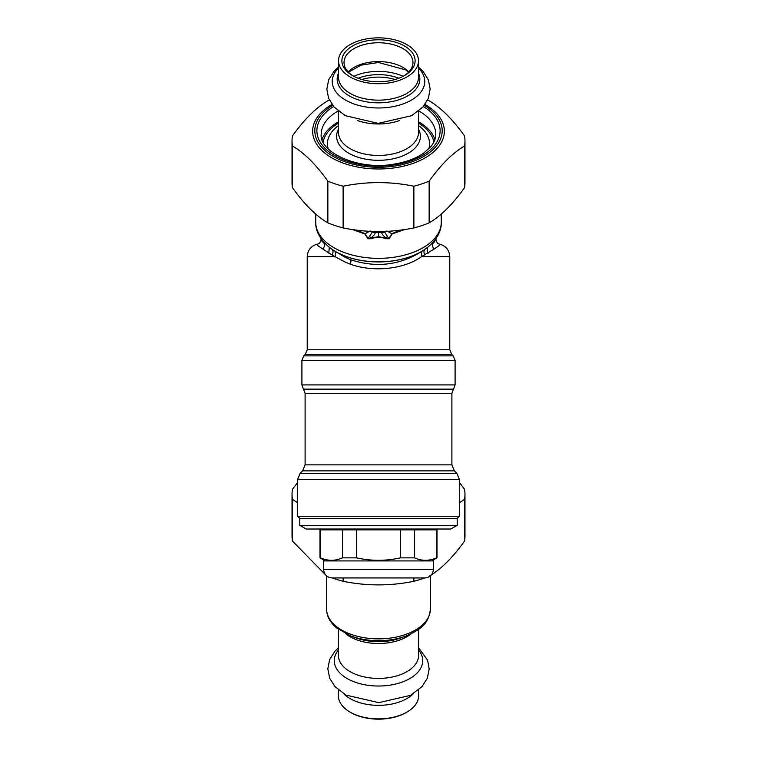 <?xml version="1.0" encoding="UTF-8"?>
<svg xmlns="http://www.w3.org/2000/svg" width="757" height="757" viewBox="0 0 757 757"><rect width="100%" height="100%" fill="white"/><g stroke="black" fill="none" stroke-linecap="round" stroke-linejoin="round"><path stroke-width="1.14" d="M299.781 518.375L457.219 518.375L459.348 516.246L297.652 516.246L299.781 518.375L299.781 525.33L457.219 525.33L457.219 518.375M299.781 525.33L306.159 529.011L450.841 529.011L457.219 525.33M325.311 560.928L319.993 557.852L319.993 529.862L437.007 529.862L437.858 529.011M414.533 529.862L414.533 557.852C421.838 561.117 429.134 561.117 436.439 557.852L437.007 557.852L437.007 529.862M436.439 529.862L436.439 557.852M319.993 557.852L320.561 557.852C327.866 561.117 335.162 561.117 342.467 557.852L356.594 557.852C371.195 561.117 385.805 561.117 400.406 557.852L414.533 557.852M356.594 557.852L356.594 529.862M400.406 557.852L400.406 529.862M320.561 557.852L320.561 529.862M342.467 557.852L342.467 529.862M323.608 569.434L323.608 560.928L433.392 560.928L433.392 569.434C432.89 574.61 430.052 577.44 424.885 577.951L332.115 577.951C326.948 577.44 324.11 574.61 323.608 569.434L433.392 569.434M321.053 238.644L321.791 240.963L324.621 243.905A57.447 32.948 180 0 1 323.248 241.492M321.053 239.449C320.457 242.07 319.426 243.593 317.94 244.028L317.145 244.35L317.883 245.694L322.775 248.996A6.387 5.64 134.2 0 0 324.621 243.905L325.084 243.517M433.752 241.492A57.447 32.948 180 0 1 432.379 243.905A6.387 5.64 45.8 0 0 434.225 248.996L421.535 256.623C403.926 269.426 373.135 272.425 350.387 264.212L344.331 261.704L332.228 255.071C333.449 252.204 333.25 250.179 331.642 248.987M431.916 243.517L432.379 243.905L434.253 242.079L435.947 239.449C436.543 242.07 437.574 243.593 439.06 244.028L438.918 244C445.636 245.542 449.261 249.744 449.772 256.623L421.535 256.623L421.734 251.419C399.923 265.253 376.286 268.044 350.832 259.793L344.747 257.096L334.187 250.709M434.225 248.996L439.543 245.287L439.94 244.587L439.041 244.028M322.775 248.996L332.228 255.071M328.831 253.169L329.286 247.284M449.772 256.623L449.772 349.772L307.228 349.772L307.228 256.623L335.465 256.623L335.266 251.419M428.169 253.169L427.099 250.198L427.714 247.284M424.772 255.071C423.551 252.204 423.75 250.179 425.358 248.987M422.813 250.709L421.734 251.419M387.669 236.733A8.507 5.725 155.5 0 1 385.408 237.49C382.938 235.342 381.698 233.658 381.717 232.446A8.507 7.939 -159.9 0 0 384.688 232.058L388.776 238.663L392.022 233.724C395.646 231.86 399.611 230.44 403.926 229.475M386.808 230.951L392.24 233.894L389.041 238.758L383.875 237.49A3.407 1.022 108.3 0 0 383.591 237.953L378.5 237.206L373.409 237.953A3.407 1.022 71.7 0 0 373.125 237.49L371.592 237.49A8.507 5.725 -155.5 0 1 369.331 236.733L372.312 232.058A8.507 7.939 159.9 0 0 375.283 232.446C375.302 233.658 374.062 235.342 371.592 237.49L371.204 238.247L368.224 238.663L364.978 233.724C361.42 231.869 357.446 230.459 353.074 229.475M371.356 231.358L372.312 232.058M385.644 231.358L384.688 232.058M389.041 238.758L385.417 238.71A3.407 1.296 114.3 0 1 385.796 238.247L378.5 236.619L378.5 232.446L381.717 232.446L383.089 231.33M378.5 231.51L378.5 232.446L375.283 232.446L373.911 231.33M373.409 237.953L371.583 238.71A3.407 1.296 65.7 0 0 371.204 238.247L378.5 236.619L378.5 237.206M369.331 236.733L367.959 238.758L364.77 233.894L353.027 229.787A3.407 0.804 111.9 0 0 353.055 229.617M392.24 233.894L403.973 229.787A3.407 0.804 68.1 0 1 403.945 229.617M383.591 237.953L385.417 238.71M371.583 238.71L367.959 238.758M404.342 229.56L403.973 229.787A62.765 36.005 180 0 0 405.478 229.39M352.658 229.56L353.027 229.787A62.765 36.005 180 0 1 351.522 229.39M429.143 576.228C440.934 569.321 452.724 557.606 464.514 541.094A86.468 49.593 0 0 0 464.968 536.032L464.968 494.312A86.468 49.593 180 0 1 464.514 499.374L459.348 502.762M332.276 577.951A86.468 49.593 0 0 0 343.129 581.291C366.71 586.088 390.29 586.088 413.871 581.291A86.468 49.593 0 0 0 424.724 577.951M297.652 502.762L292.486 499.374A86.468 49.593 180 0 1 292.032 494.312L292.032 536.032A86.468 49.593 0 0 0 292.486 541.094L325.434 574.714M459.348 482.379L464.514 489.259A86.468 49.593 180 0 1 464.968 494.312M292.032 494.312A86.468 49.593 180 0 1 292.486 489.259L297.652 482.379M413.871 581.291L413.871 577.951M343.129 577.951L343.129 581.291M292.486 499.374L292.486 541.094M464.514 541.094L464.514 499.374M427.582 100.123A86.468 49.593 180 0 1 429.143 100.757C440.934 107.664 452.724 119.379 464.514 135.9A86.468 49.593 180 0 1 464.968 140.953A86.468 49.593 180 0 1 464.514 146.016C452.724 152.923 440.934 164.638 429.143 181.15A86.468 49.593 180 0 1 413.871 186.213C390.29 181.406 366.71 181.406 343.129 186.213A86.468 49.593 180 0 1 327.857 181.15C316.066 164.638 304.276 152.923 292.486 146.016A86.468 49.593 180 0 1 292.032 140.953A86.468 49.593 180 0 1 292.486 135.9C304.276 119.379 316.066 107.664 327.857 100.757A86.468 49.593 180 0 1 329.418 100.123M434.897 139.581A57.286 32.854 0 0 0 418.489 121.82M338.511 121.82A57.286 32.854 0 0 0 322.103 139.581M292.032 140.953L292.032 182.674A86.468 49.593 0 0 0 292.486 187.736C304.276 204.248 316.066 215.963 327.857 222.87A86.468 49.593 0 0 0 343.129 227.933C366.71 232.74 390.29 232.74 413.871 227.933A86.468 49.593 0 0 0 429.143 222.87C440.934 215.963 452.724 204.248 464.514 187.736A86.468 49.593 0 0 0 464.968 182.674L464.968 140.953M292.486 146.016L292.486 187.736M327.857 222.87L327.857 181.15M343.129 186.213L343.129 227.933M464.514 187.736L464.514 146.016M429.143 181.15L429.143 222.87M413.871 227.933L413.871 186.213M338.398 689.939L338.398 695.882A40.102 23.003 0 0 0 349.876 711.987A40.102 23.003 0 0 0 407.124 711.987A40.102 23.003 0 0 0 418.602 695.882L418.602 689.939M407.124 711.987L406.358 712.441A39.014 22.379 180 0 1 350.642 712.441L349.876 711.987M378.5 37.85A39.989 22.937 0 0 0 338.511 60.787A39.989 22.937 0 0 0 378.5 83.724A39.989 22.937 0 0 0 418.489 60.787A39.989 22.937 0 0 0 378.5 37.85M353.15 75.937A34.481 19.777 180 0 1 344.019 62.528A34.481 19.777 180 0 1 378.5 42.752A34.481 19.777 180 0 1 412.981 62.528A34.481 19.777 180 0 1 403.85 75.937M378.5 81.784A36.61 20.997 0 0 0 404.635 75.492A36.61 20.997 0 0 0 404.304 45.893A36.61 20.997 0 0 0 352.696 45.893A36.61 20.997 0 0 0 352.365 75.492A36.61 20.997 0 0 0 378.5 81.784M451.901 393.356L305.099 393.356L303.5 389.136L453.5 389.136L451.901 393.356L451.901 464.855L305.099 464.855L302.601 470.863L300.141 473.333L456.859 473.333L454.399 470.863L302.601 470.863M459.348 516.246L459.348 479.351L297.652 479.351L297.652 516.246M453.5 389.136L455.099 384.916L301.901 384.916L303.5 389.136M455.099 384.916L455.099 360.379L301.901 360.379L301.901 384.916M455.099 360.379L453.225 355.866L303.775 355.866L301.901 360.379M449.772 349.772L451.645 354.285L305.355 354.285L303.775 355.866M350.387 264.212A6.387 2.413 108.2 0 0 350.832 259.793M421.412 251.551A59.935 34.377 180 0 1 421.289 251.627A59.935 34.377 180 0 1 335.711 251.627A59.935 34.377 180 0 1 335.588 251.551M373.428 231.434A8.507 6.349 114.1 0 1 371.545 231.443M385.455 231.443A8.507 6.349 -114.1 0 1 383.572 231.434M335.465 251.485A60.276 34.567 0 0 0 421.535 251.485C436.316 242.647 441.653 230.989 441.265 222.35A62.765 36.005 0 0 1 348.409 253.945A62.765 36.005 0 0 1 315.735 222.35C315.347 230.989 320.684 242.647 335.465 251.485L335.711 251.627M370.192 230.951L364.77 233.894M424.308 105.346A63.692 36.535 180 0 1 402.364 164.6A63.692 36.535 180 0 1 314.808 130.734A63.692 36.535 180 0 1 332.692 105.346M332.02 104.447A65.85 37.774 0 0 0 312.65 131.207A65.85 37.774 0 0 0 403.755 166.095A65.85 37.774 0 0 0 424.98 104.447M333.648 106.51A61.61 35.333 0 0 0 355.781 163.578A61.61 35.333 0 0 0 440.11 130.734A61.61 35.333 0 0 0 423.352 106.51M418.81 110.929A57.286 32.854 180 0 1 435.786 134.273C435.824 138.323 434.234 142.373 431.026 146.432L423.627 153.16C416.047 158.402 406.377 162.017 394.615 164.004C358.704 170.987 318.848 152.129 321.214 134.273A57.286 32.854 180 0 1 338.19 110.929M411.344 633.704A40.102 23.003 180 0 1 345.656 633.704M350.765 635.918L355.553 637.725A41.644 23.883 0 0 0 401.447 637.725L406.235 635.918A50.341 28.87 180 0 1 350.765 635.918L336.808 628.102C330.071 622.443 326.674 616.113 326.617 609.111A51.883 29.76 0 0 0 336.004 626.181A51.883 29.76 0 0 0 394.104 637.489A51.883 29.76 0 0 0 430.383 609.111L430.383 575.935M338.398 629.341L338.398 655.42A40.102 23.003 0 0 0 378.5 678.414A40.102 23.003 0 0 0 418.602 655.42L418.602 629.341M338.398 649.96A44.218 25.369 0 0 0 378.5 686.022A44.218 25.369 0 0 0 418.602 649.96M343.716 693.791A40.102 23.003 0 0 0 378.5 705.344A40.102 23.003 0 0 0 413.284 693.791M433.856 142.079A55.649 31.917 0 0 0 418.489 123.145M338.511 123.145A55.649 31.917 0 0 0 323.144 142.079M418.489 125.577A51.06 29.286 180 0 1 428.774 148.911M328.226 148.911A51.06 29.286 180 0 1 338.511 125.577M338.511 129.116A41.89 24.025 0 0 0 378.5 160.304A41.89 24.025 0 0 0 418.489 129.116M418.489 111.184L418.489 132.513A39.989 22.937 180 0 1 378.5 155.45A39.989 22.937 180 0 1 338.511 132.513L338.511 111.184M357.361 120.505A39.989 22.937 0 0 0 399.639 120.505M418.489 60.787L418.489 77.214A39.989 22.937 180 0 1 378.5 100.151A39.989 22.937 180 0 1 338.511 77.214L338.511 60.787M338.511 73.117A41.342 23.713 0 0 0 378.5 102.838A41.342 23.713 0 0 0 418.489 73.117M338.511 68.111A46.262 26.533 0 0 0 348.731 101.76A46.262 26.533 0 0 0 408.269 101.76A46.262 26.533 0 0 0 418.489 68.111M361.978 79.523A34.481 19.777 180 0 1 378.5 77.11A34.481 19.777 180 0 1 395.022 79.523M398.835 78.245A35.901 20.59 0 0 0 378.5 74.631A35.901 20.59 0 0 0 358.165 78.245M403.14 76.315A39.619 22.719 0 0 0 378.5 71.385A39.619 22.719 0 0 0 353.86 76.315M408.827 71.943A34.481 19.777 0 0 0 378.5 61.582A34.481 19.777 0 0 0 348.173 71.943M319.993 529.862L319.142 529.011M431.689 560.928L437.007 557.852M451.901 464.855L454.399 470.863M305.099 393.356L305.099 464.855M459.348 479.351L456.859 473.333M297.652 479.351L300.141 473.333M451.645 354.285L453.225 355.866M307.228 349.772L305.355 354.285M317.94 244.028L318.091 244C311.364 245.542 307.739 249.744 307.228 256.623M435.947 238.644L435.947 239.449M315.735 214.042L315.735 222.35M441.265 214.042L441.265 222.35M406.235 635.918C419.075 630.108 428.708 624.904 430.383 609.111M338.398 647.822L335.029 651.105L329.673 659.527L327.809 668.724L329.673 678.244L334.982 686.608L345.987 695.106L378.85 702.657L410.587 695.333L422.018 686.608L427.345 678.196L429.191 668.999L427.582 660.17L418.602 647.822M326.617 609.111L326.617 575.935M408.553 72.227L405.743 69.909L378.5 62.5L361.042 65.149L348.447 72.227M338.511 67.051L334.017 71.3L328.689 79.759L326.835 89.175L328.595 98.249L334.055 106.983L345.334 115.679L378.197 123.363L411.571 115.726L423.049 106.86L428.339 98.41L430.165 89.004L428.377 79.92L423.191 71.537L418.489 67.051"/></g></svg>
